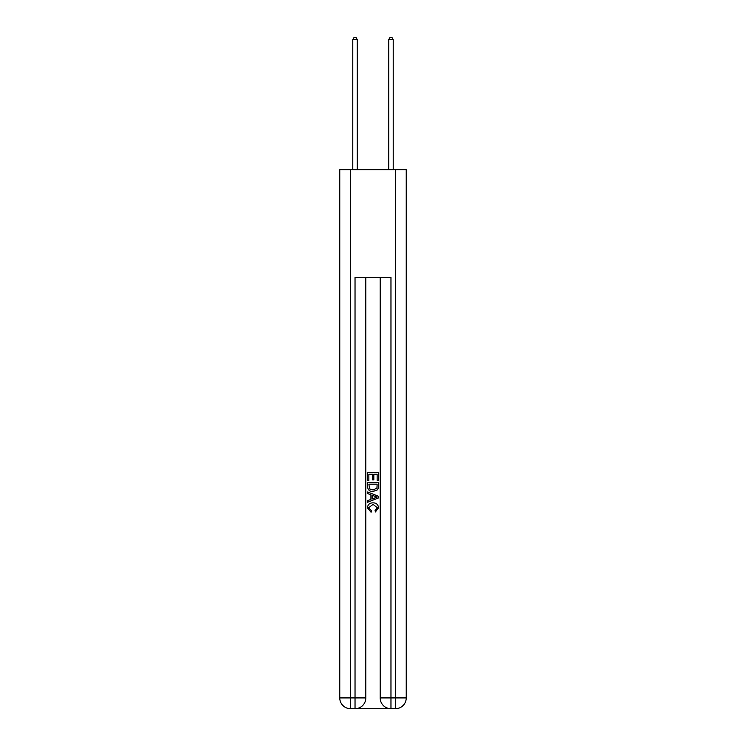 <?xml version="1.0" encoding="UTF-8"?>
<svg xmlns="http://www.w3.org/2000/svg" width="746" height="746" viewBox="0 0 746 746"><rect width="100%" height="100%" fill="white"/><g stroke="black" fill="none" stroke-linecap="round" stroke-linejoin="round"><path stroke-width="1.12" d="M355.842 708.7L390.158 708.7M350.545 169.715L350.545 697.92L339.766 697.92L339.766 169.715L406.234 169.715L406.234 697.92L395.455 697.92L395.455 169.715M390.969 708.7L390.969 697.92L380.19 697.92A10.78 10.78 0 0 0 390.969 708.7L395.455 708.7L395.455 697.92L390.969 697.92L390.969 277.512L355.031 277.512L355.031 697.92L350.545 697.92L350.545 708.7L355.031 708.7A10.78 10.78 0 0 0 365.81 697.92L355.031 697.92L355.031 708.7M365.81 277.512L365.81 697.92M380.19 697.92L380.19 277.512M395.455 708.7A10.78 10.78 0 0 0 406.234 697.92M339.766 697.92A10.78 10.78 0 0 0 350.545 708.7M367.61 480.601L367.61 472.722L378.39 472.722L378.39 480.321L377.15 480.321L377.15 474.242L373.83 474.242L373.83 479.902L372.59 479.902L372.59 474.242L368.85 474.242L368.85 480.601L367.61 480.601M367.61 486.532L367.61 482.671L378.39 482.671L378.231 488.257L377.467 489.833L373.056 491.511C369.615 491.53 367.797 489.87 367.61 486.532M368.85 484.191L369.615 488.956L373.084 489.991L376.926 488.154L377.15 484.191L368.85 484.191M367.61 493.591L367.61 491.978L378.39 496.258L378.39 497.974L367.61 502.254L367.61 500.641L370.93 499.41L370.93 494.812L367.61 493.591M375.154 496.379L372.17 495.269L372.17 498.953L377.15 497.116L375.154 496.379M368.72 507.7L371.415 510.721L371.06 512.25L367.47 507.849C367.759 504.538 369.634 502.869 373.084 502.851C376.394 502.916 378.213 504.576 378.53 507.812L375.397 511.97L375.07 510.45L377.28 507.737L373.084 504.371L368.72 507.7M357.278 169.715L357.278 39.631L352.783 39.631L352.783 169.715M352.783 39.631L354.136 37.3L355.935 37.3L357.278 39.631M393.217 169.715L393.217 39.631L388.722 39.631L388.722 169.715M388.722 39.631L390.065 37.3L391.864 37.3L393.217 39.631"/></g></svg>
